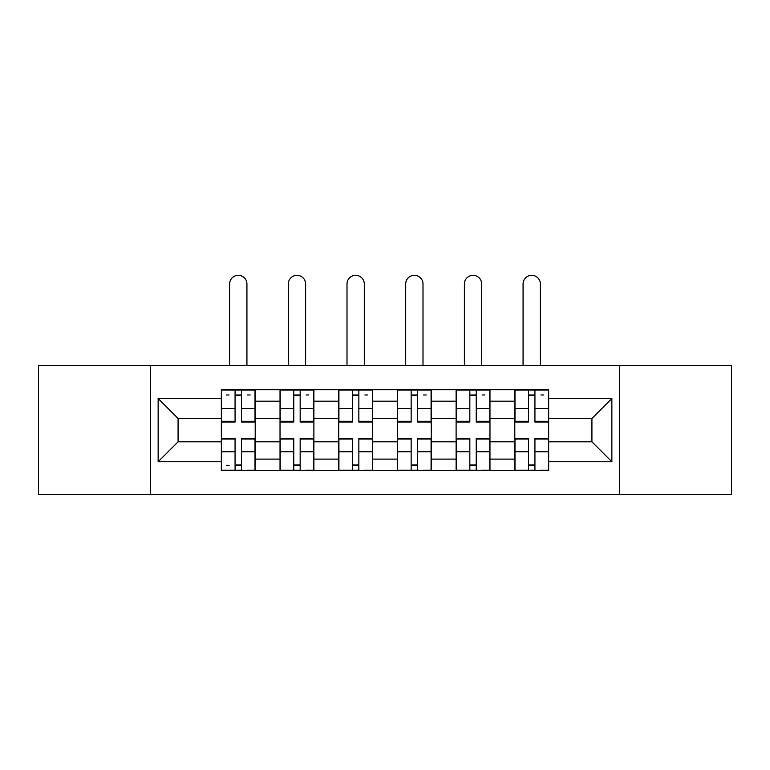 <?xml version="1.0" encoding="UTF-8"?>
<svg xmlns="http://www.w3.org/2000/svg" width="770" height="770" viewBox="0 0 770 770"><rect width="100%" height="100%" fill="white"/><g stroke="black" fill="none" stroke-linecap="round" stroke-linejoin="round"><path stroke-width="1.16" d="M619.388 494.667L731.5 494.667L731.5 365.625L38.5 365.625L38.5 494.667L619.388 494.667L619.388 365.625M280.03 470.595L280.03 401.18L255.207 401.18L255.207 470.595M255.207 401.18L255.207 389.707M280.03 401.18L280.03 389.707M313.891 389.707L313.891 470.595M338.723 470.595L338.723 389.707M372.584 389.707L372.584 470.595M397.416 470.595L397.416 389.707M431.277 389.707L431.277 470.595M456.11 470.595L456.11 389.707M489.97 389.707L489.97 470.595M514.793 470.595L514.793 389.707M514.793 441.807L489.97 441.807M456.11 441.807L431.277 441.807M397.416 441.807L372.584 441.807M338.723 441.807L313.891 441.807M280.03 441.807L255.207 441.807M514.793 418.485L489.97 418.485M456.11 418.485L431.277 418.485M397.416 418.485L372.584 418.485M338.723 418.485L313.891 418.485M280.03 418.485L255.207 418.485M178.082 441.807L221.346 441.807L221.346 418.485L178.082 418.485L178.082 441.807L158.139 461.75L158.139 398.542L221.346 398.542L221.346 418.485M548.654 418.485L548.654 441.807L591.918 441.807L591.918 418.485L548.654 418.485L548.654 389.707L221.346 389.707L221.346 398.542M548.654 398.542L611.861 398.542L611.861 461.75L548.654 461.75L548.654 441.807M221.346 441.807L221.346 470.595L548.654 470.595L548.654 461.75M221.346 461.75L158.139 461.75M150.612 494.667L150.612 365.625M241.472 464.945L235.071 464.945M235.071 395.347L241.472 395.347M300.165 464.945L293.765 464.945M293.765 395.347L300.165 395.347M358.849 464.945L352.458 464.945M352.458 395.347L358.849 395.347M417.542 464.945L411.151 464.945M411.151 395.347L417.542 395.347M476.235 464.945L469.835 464.945M469.835 395.347L476.235 395.347M534.929 464.945L528.528 464.945M528.528 395.347L534.929 395.347M158.139 398.542L178.082 418.485M591.918 441.807L611.861 461.75M591.918 418.485L611.861 398.542M246.929 365.625L246.929 283.986A8.653 8.653 90 0 0 238.276 275.333A8.653 8.653 90 0 0 229.624 283.986L229.624 365.625M241.472 422.056L241.472 390.082L255.014 390.082L255.014 422.056L241.472 422.056M235.071 394.972L241.472 394.972M226.419 394.972L229.056 394.972M247.488 394.972L250.125 394.972M235.071 390.082L221.529 390.082L221.529 422.056L235.071 422.056L235.071 390.082L241.472 390.082M235.071 439.035L221.529 439.035L221.529 438.236L235.071 438.236L235.071 470.21L221.529 470.21L229.056 470.21M221.529 439.035L221.529 470.21M241.472 465.321L235.071 465.321M229.056 465.321L226.419 465.321M247.488 470.21L255.014 470.21L255.014 438.236L241.472 438.236L241.472 470.21L229.624 470.21M255.014 470.21L246.929 470.21M305.613 365.625L305.613 283.986A8.653 8.653 73.7 0 0 296.96 275.333A8.653 8.653 73.7 0 0 288.307 283.986L288.307 365.625M300.165 422.056L300.165 390.082L313.708 390.082L313.708 422.056L300.165 422.056M293.765 394.972L300.165 394.972M306.181 394.972L308.818 394.972M293.765 390.082L280.222 390.082L280.222 422.056L293.765 422.056L293.765 390.082L300.165 390.082M364.306 365.625L364.306 283.986A8.653 8.653 73.7 0 0 355.653 275.333A8.653 8.653 73.7 0 0 347 283.986L347 365.625M358.849 422.056L358.849 390.082L372.401 390.082L372.401 422.056L358.849 422.056M352.458 394.972L358.849 394.972M364.874 394.972L367.502 394.972M352.458 390.082L338.916 390.082L338.916 422.056L352.458 422.056L352.458 390.082L358.849 390.082M293.765 439.035L280.222 439.035L280.222 438.236L293.765 438.236L293.765 470.21L280.222 470.21L287.749 470.21M280.222 439.035L280.222 470.21M300.165 465.321L293.765 465.321M306.181 470.21L313.708 470.21L313.708 438.236L300.165 438.236L300.165 470.21L288.307 470.21M313.708 470.21L305.613 470.21M352.458 439.035L338.916 439.035L338.916 438.236L352.458 438.236L352.458 470.21L338.916 470.21L346.433 470.21M338.916 439.035L338.916 470.21M358.849 465.321L352.458 465.321M364.874 470.21L372.401 470.21L372.401 438.236L358.849 438.236L358.849 470.21L347 470.21M372.401 470.21L364.306 470.21M423 365.625L423 283.986A8.653 8.653 73.7 0 0 414.347 275.333A8.653 8.653 73.7 0 0 405.694 283.986L405.694 365.625M417.542 422.056L417.542 390.082L431.084 390.082L431.084 422.056L417.542 422.056M411.151 394.972L417.542 394.972M423.567 394.972L426.195 394.972M411.151 390.082L397.599 390.082L397.599 422.056L411.151 422.056L411.151 390.082L417.542 390.082M481.693 365.625L481.693 283.986A8.653 8.653 73.7 0 0 473.04 275.333A8.653 8.653 73.7 0 0 464.387 283.986L464.387 365.625M476.235 422.056L476.235 390.082L489.778 390.082L489.778 422.056L476.235 422.056M469.835 394.972L476.235 394.972M482.251 394.972L484.888 394.972M469.835 390.082L456.292 390.082L456.292 422.056L469.835 422.056L469.835 390.082L476.235 390.082M540.376 365.625L540.376 283.986A8.653 8.653 73.7 0 0 531.724 275.333A8.653 8.653 73.7 0 0 523.071 283.986L523.071 365.625M534.929 422.056L534.929 390.082L548.471 390.082L548.471 422.056L534.929 422.056M528.528 394.972L534.929 394.972M540.944 394.972L543.582 394.972M528.528 390.082L514.986 390.082L514.986 422.056L528.528 422.056L528.528 390.082L534.929 390.082M411.151 439.035L397.599 439.035L397.599 438.236L411.151 438.236L411.151 470.21L397.599 470.21L405.126 470.21M397.599 439.035L397.599 470.21M417.542 465.321L411.151 465.321M423.567 470.21L431.084 470.21L431.084 438.236L417.542 438.236L417.542 470.21L405.694 470.21M431.084 470.21L423 470.21M469.835 439.035L456.292 439.035L456.292 438.236L469.835 438.236L469.835 470.21L456.292 470.21L463.819 470.21M456.292 439.035L456.292 470.21M476.235 465.321L469.835 465.321M482.251 470.21L489.778 470.21L489.778 438.236L476.235 438.236L476.235 470.21L464.387 470.21M489.778 470.21L481.693 470.21M528.528 439.035L514.986 439.035L514.986 438.236L528.528 438.236L528.528 470.21L514.986 470.21L522.512 470.21M514.986 439.035L514.986 470.21M534.929 465.321L528.528 465.321M540.944 470.21L548.471 470.21L548.471 438.236L534.929 438.236L534.929 470.21L523.071 470.21M548.471 470.21L540.376 470.21M456.11 401.18L431.277 401.18M397.416 401.18L372.584 401.18M338.723 401.18L313.891 401.18M514.793 401.18L489.97 401.18M456.11 459.113L431.277 459.113M397.416 459.113L372.584 459.113M338.723 459.113L313.891 459.113M280.03 459.113L255.207 459.113M514.793 459.113L489.97 459.113M241.472 421.257L255.014 421.257M241.472 408.562L255.014 408.562M221.529 421.257L235.071 421.257M221.529 408.562L235.071 408.562M235.071 451.73L221.529 451.73M255.014 439.035L241.472 439.035M255.014 451.73L241.472 451.73M300.165 421.257L313.708 421.257M300.165 408.562L313.708 408.562M280.222 421.257L293.765 421.257M280.222 408.562L293.765 408.562M358.849 421.257L372.401 421.257M358.849 408.562L372.401 408.562M338.916 421.257L352.458 421.257M338.916 408.562L352.458 408.562M293.765 451.73L280.222 451.73M313.708 439.035L300.165 439.035M313.708 451.73L300.165 451.73M352.458 451.73L338.916 451.73M372.401 439.035L358.849 439.035M372.401 451.73L358.849 451.73M417.542 421.257L431.084 421.257M417.542 408.562L431.084 408.562M397.599 421.257L411.151 421.257M397.599 408.562L411.151 408.562M476.235 421.257L489.778 421.257M476.235 408.562L489.778 408.562M456.292 421.257L469.835 421.257M456.292 408.562L469.835 408.562M534.929 421.257L548.471 421.257M534.929 408.562L548.471 408.562M514.986 421.257L528.528 421.257M514.986 408.562L528.528 408.562M411.151 451.73L397.599 451.73M431.084 439.035L417.542 439.035M431.084 451.73L417.542 451.73M469.835 451.73L456.292 451.73M489.778 439.035L476.235 439.035M489.778 451.73L476.235 451.73M528.528 451.73L514.986 451.73M548.471 439.035L534.929 439.035M548.471 451.73L534.929 451.73"/></g></svg>
